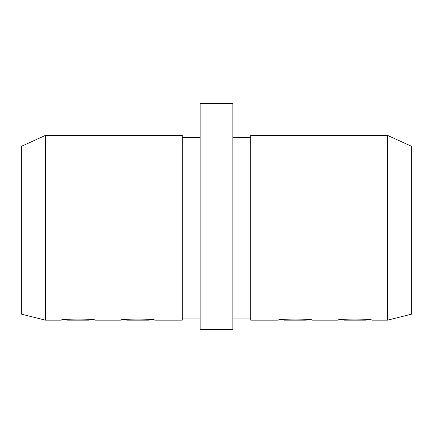 <?xml version="1.0" encoding="UTF-8"?>
<svg xmlns="http://www.w3.org/2000/svg" width="433" height="433" viewBox="0 0 433 433"><rect width="100%" height="100%" fill="white"/><g stroke="black" fill="none" stroke-linecap="round" stroke-linejoin="round"><path stroke-width="0.65" d="M21.65 146.24L45.449 135.383L21.65 146.24L21.65 314.212L45.449 320.16L45.449 135.383L182.288 135.383L182.288 320.16L154.754 320.16C155.81 318.731 119.524 318.737 120.58 320.16L95.26 320.16C96.315 318.731 60.025 318.737 61.08 320.16L66.471 319.467L67.164 320.16L89.176 320.16L89.875 319.467M120.58 320.16L125.965 319.467L126.663 320.16L148.676 320.16L149.369 319.467M370.329 319.927L369.04 319.76M366.875 319.5L365.836 320.16L343.824 320.16L343.125 319.467M310.829 319.927L309.541 319.76M307.381 319.5L306.337 320.16L284.324 320.16L283.631 319.467M182.288 318.969L200.138 318.969M200.138 137.456L182.288 137.456M411.35 146.24L387.551 135.383L411.35 146.24L411.35 314.212L387.551 320.16L387.551 135.383L250.712 135.383L250.712 320.16L278.246 320.16C277.19 318.731 313.476 318.737 312.42 320.16L337.74 320.16C336.685 318.731 372.975 318.737 371.92 320.16L387.551 320.16M250.712 318.969L232.862 318.969M232.862 203.25L232.862 329.383L200.138 329.383L200.138 103.617L232.862 103.617L232.862 203.25M232.862 137.456L250.712 137.456M45.449 320.16L61.08 320.16"/></g></svg>
